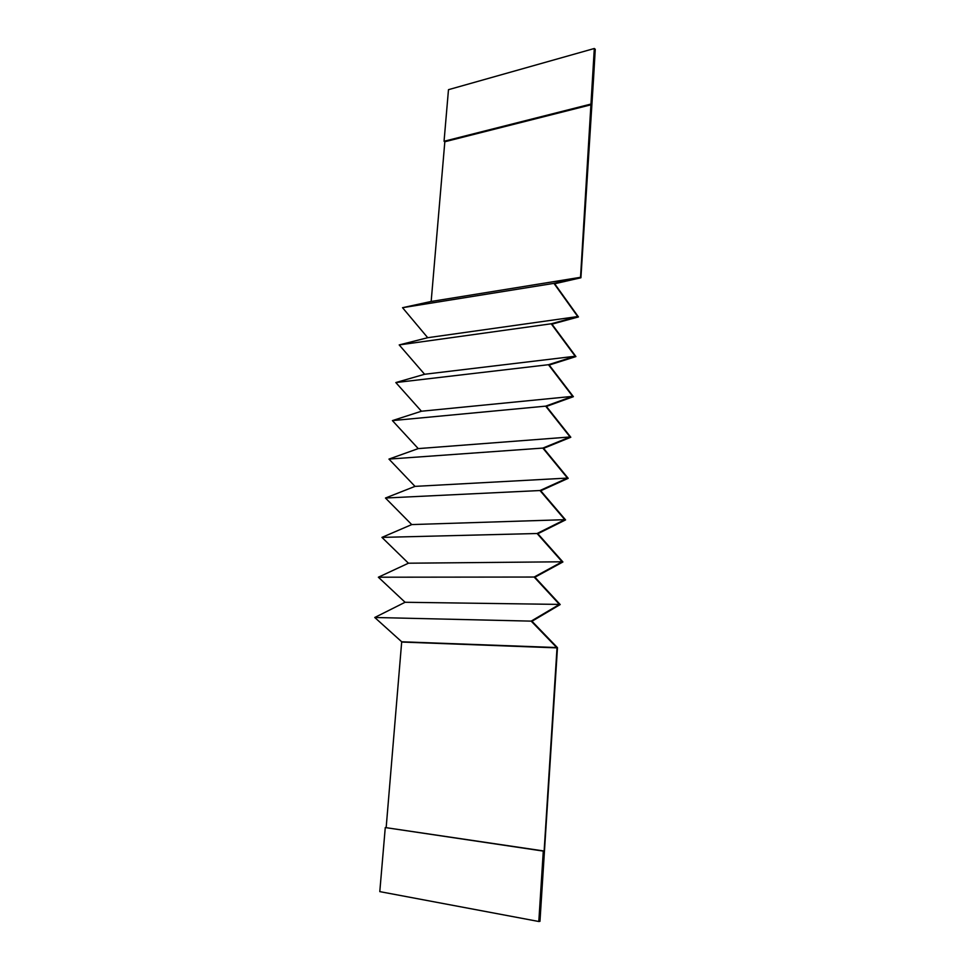 <?xml version="1.0" encoding="UTF-8"?>
<svg xmlns="http://www.w3.org/2000/svg" width="970" height="970" viewBox="0 0 970 970"><rect width="100%" height="100%" fill="white"/><g stroke="black" fill="none" stroke-linecap="round" stroke-linejoin="round"><path stroke-width="1.45" d="M575.925 356.56L551.954 324.162L578.435 316.935L554.67 283.761L580.921 277.76L593.64 77.054L595.253 49.288L594.307 48.5L580.533 277.311L430.825 301.537L580.533 277.311M575.925 356.572L549.202 365.047L573.379 396.669L546.413 406.442L570.809 437.252L543.6 448.346L568.202 478.319L540.751 490.771L565.571 519.896L537.853 533.73L562.903 561.969L534.931 577.223L560.199 604.553L531.972 621.261L557.471 647.669L539.963 921.342L538.811 921.5L543.297 851.09L544.134 851.029L385.272 827.555L379.791 891.624L538.811 921.5M594.307 48.5L448.479 89.676L444.054 141.268L444.83 141.753L591.494 104.663M444.83 141.753L431.165 301.464M444.054 141.268L590.766 104.117M374.747 617.49L531.172 621.127L556.719 647.548L401.701 641.776L374.747 617.49L405.084 602.273L378.361 577.211L408.431 563.218L381.938 537.392L411.729 524.588L385.466 498.022L415.002 486.382L388.958 459.089L418.24 448.601L392.413 420.604L421.429 411.231L572.664 396.354L548.45 364.708L575.21 356.233L424.593 374.262L399.203 344.92L427.721 337.705L577.732 316.559L553.931 283.361L580.218 277.371M427.721 337.705L402.538 307.696L553.931 283.361M402.538 307.696L430.825 301.537M575.21 356.233L551.202 323.786L577.732 316.572M399.203 344.92L551.202 323.786M421.429 411.231L395.821 382.556L548.45 364.708M395.821 382.556L424.593 374.274M418.24 448.601L570.081 436.973L545.661 406.139L572.664 396.366M392.413 420.604L545.661 406.139M415.002 486.382L567.474 478.077L542.836 448.079L570.081 436.973M388.958 459.089L542.836 448.079M411.729 524.576L564.831 519.678L539.975 490.529L567.474 478.077M385.466 498.022L539.975 490.529M408.431 563.206L562.163 561.788L537.077 533.512L564.831 519.678M381.938 537.392L537.077 533.512M405.084 602.273L559.447 604.407L534.143 577.041L562.163 561.788M378.361 577.211L534.143 577.041M531.172 621.127L559.447 604.407M401.701 641.776L386.169 827.531M402.041 642.067L557.022 647.875L544.134 851.029M385.272 827.555L543.297 851.09"/></g></svg>
